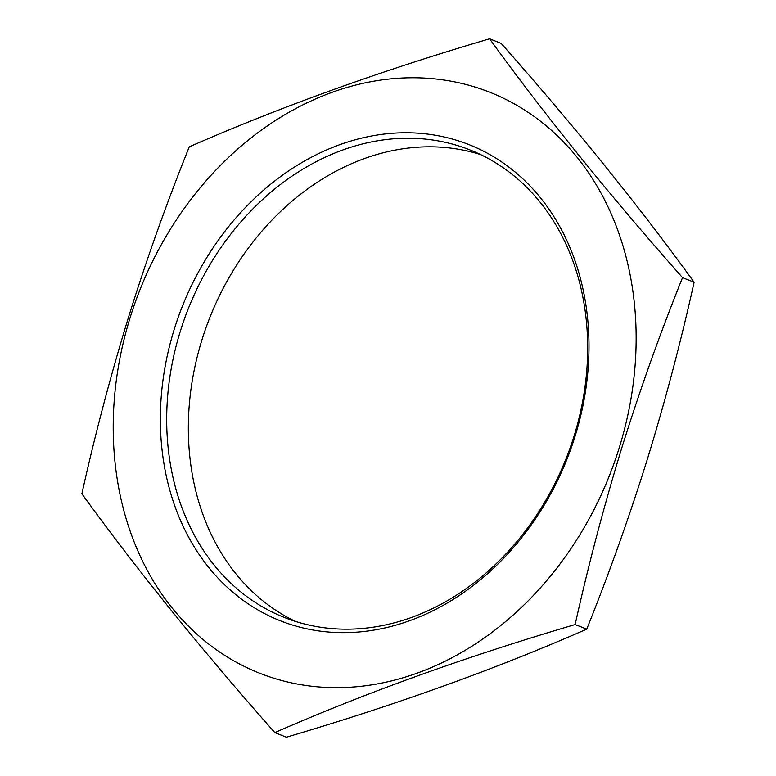 <?xml version="1.0" encoding="UTF-8"?>
<svg xmlns="http://www.w3.org/2000/svg" width="776" height="776" viewBox="0 0 776 776"><rect width="100%" height="100%" fill="white"/><g stroke="black" fill="none" stroke-linecap="round" stroke-linejoin="round"><path stroke-width="1.16" d="M295.346 621.392A251.521 203.244 111.7 0 1 201.886 340.072A251.521 203.244 111.7 0 1 480.654 154.608M174.163 329.538A256.09 206.94 111.7 0 1 450.284 138.468A256.09 206.94 111.7 0 1 575.191 435.889A256.09 206.94 111.7 0 1 299.07 626.96A256.09 206.94 111.7 0 1 174.163 329.538M574.114 435.928A251.521 203.244 -68.3 0 0 469.984 149.933A251.521 203.244 -68.3 0 0 180.245 331.478A251.521 203.244 -68.3 0 0 284.375 617.483A251.521 203.244 -68.3 0 0 574.114 435.928M489.588 38.8L501.18 43.398C574.919 126.76 639.24 206.377 694.122 282.251C680.843 341.925 665.333 400.688 647.572 458.538C629.501 516.418 609.218 573.289 586.734 629.152C496.058 668.912 395.954 704.928 286.412 737.2L274.82 732.602C365.496 692.842 465.61 656.826 575.142 624.554C588.383 565.015 603.893 506.253 621.683 448.266C639.715 390.522 659.998 333.651 682.531 277.653C608.782 194.291 544.471 114.673 489.588 38.8C380.046 71.072 279.942 107.088 189.266 146.848C166.733 202.846 146.451 259.708 128.428 317.462C110.638 375.448 95.118 434.211 81.878 493.749C136.76 569.623 201.081 649.24 274.82 732.602M130.058 317.84A312.427 252.462 -68.3 0 0 282.435 680.697A312.427 252.462 -68.3 0 0 619.306 447.587A312.427 252.462 -68.3 0 0 466.919 84.729A312.427 252.462 -68.3 0 0 130.058 317.84M586.734 629.152L575.142 624.554M694.122 282.251L682.531 277.653"/></g></svg>
